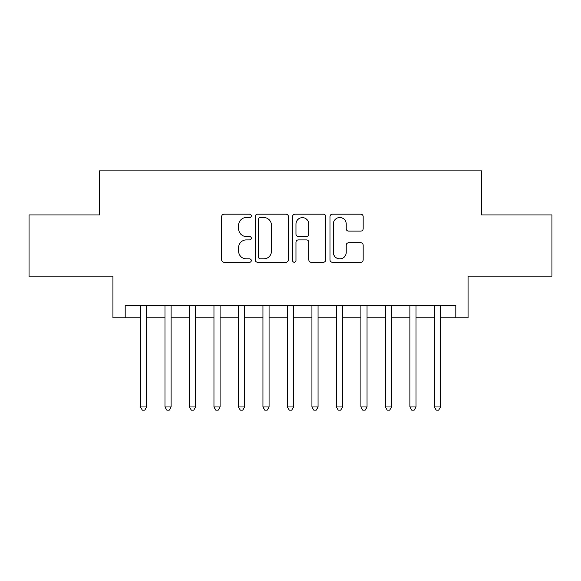 <?xml version="1.0" encoding="UTF-8"?>
<svg xmlns="http://www.w3.org/2000/svg" width="581" height="581" viewBox="0 0 581 581"><rect width="100%" height="100%" fill="white"/><g stroke="black" fill="none" stroke-linecap="round" stroke-linejoin="round"><path stroke-width="0.87" d="M251.312 215.856A1.685 1.685 0 0 0 249.634 214.171L224.092 214.171A2.404 2.404 0 0 0 221.688 216.575L221.688 259.845A2.404 2.404 0 0 0 224.092 262.249L249.634 262.249A1.685 1.685 0 0 0 251.312 260.564A1.685 1.685 0 0 0 249.634 258.886L246.329 258.886A7.691 7.691 0 0 1 238.631 251.195L238.631 247.586A7.691 7.691 0 0 1 246.329 239.895L249.634 239.895A1.685 1.685 0 0 0 251.312 238.21A1.685 1.685 0 0 0 249.634 236.525L246.329 236.525A7.691 7.691 0 0 1 238.631 228.834L238.631 225.225A7.691 7.691 0 0 1 246.329 217.534L249.634 217.534A1.685 1.685 0 0 0 251.312 215.856M360.757 231.115A2.404 2.404 0 0 0 363.161 228.711L363.161 216.575A2.404 2.404 0 0 0 360.757 214.171L332.39 214.171A2.404 2.404 0 0 0 329.986 216.575L329.986 259.845A2.404 2.404 0 0 0 332.39 262.249L360.757 262.249A2.404 2.404 0 0 0 363.161 259.845L363.161 245.182A2.404 2.404 0 0 0 360.757 242.778L348.615 242.778A2.404 2.404 0 0 0 346.211 245.182L346.211 252.452A6.427 6.427 0 0 1 339.783 258.886A6.427 6.427 0 0 1 333.349 252.452L333.349 223.968A6.427 6.427 0 0 1 339.783 217.534A6.427 6.427 0 0 1 346.211 223.968L346.211 228.711A2.404 2.404 0 0 0 348.615 231.115L360.757 231.115M125.184 317.807L125.184 305.562L455.816 305.562L455.816 317.807L468.068 317.807L468.068 276.171L551.95 276.171L551.95 214.941L481.533 214.941L481.533 170.858L99.467 170.858L99.467 214.941L29.05 214.941L29.05 276.171L112.932 276.171L112.932 317.807L140.486 317.807M288.394 216.575A2.404 2.404 0 0 0 285.99 214.171L257.623 214.171A2.404 2.404 0 0 0 255.219 216.575L255.219 259.845A2.404 2.404 0 0 0 257.623 262.249L285.99 262.249A2.404 2.404 0 0 0 288.394 259.845L288.394 216.575M295.01 214.171L323.377 214.171A2.404 2.404 0 0 1 325.781 216.575L325.781 259.845A2.404 2.404 0 0 1 323.377 262.249L311.234 262.249A2.404 2.404 0 0 1 308.831 259.845L308.831 242.299A2.404 2.404 0 0 0 306.427 239.895L298.373 239.895A2.404 2.404 0 0 0 295.969 242.299L295.969 260.564A1.685 1.685 0 0 1 294.284 262.249A1.685 1.685 0 0 1 292.606 260.564L292.606 216.575A2.404 2.404 0 0 1 295.01 214.171M146.608 317.807L164.982 317.807M171.104 317.807L189.471 317.807M195.594 317.807L213.961 317.807M220.083 317.807L238.457 317.807M244.579 317.807L262.946 317.807M269.068 317.807L287.435 317.807M293.565 317.807L311.932 317.807M318.054 317.807L336.421 317.807M342.543 317.807L360.917 317.807M367.039 317.807L385.406 317.807M391.529 317.807L409.895 317.807M416.018 317.807L434.392 317.807M440.514 317.807L455.816 317.807M260.266 217.534A1.685 1.685 0 0 0 258.589 219.219L258.589 257.201A1.685 1.685 0 0 0 260.266 258.886L263.752 258.886A7.691 7.691 0 0 0 271.45 251.195L271.45 225.225A7.691 7.691 0 0 0 263.752 217.534L260.266 217.534M308.831 224.084A6.427 6.427 0 0 0 302.403 217.657A6.427 6.427 0 0 0 295.969 224.084L295.969 234.121A2.404 2.404 0 0 0 298.373 236.525L306.427 236.525A2.404 2.404 0 0 0 308.831 234.121L308.831 224.084M146.608 305.562L146.608 406.961L140.486 406.961L140.486 305.562M146.608 406.961L144.771 410.142L142.323 410.142L140.486 406.961M171.104 305.562L171.104 406.961L164.982 406.961L164.982 305.562M171.104 406.961L169.267 410.142L166.82 410.142L164.982 406.961M195.594 305.562L195.594 406.961L189.471 406.961L189.471 305.562M195.594 406.961L193.756 410.142L191.309 410.142L189.471 406.961M220.083 305.562L220.083 406.961L213.961 406.961L213.961 305.562M220.083 406.961L218.253 410.142L215.798 410.142L213.961 406.961M244.579 305.562L244.579 406.961L238.457 406.961L238.457 305.562M244.579 406.961L242.742 410.142L240.294 410.142L238.457 406.961M269.068 305.562L269.068 406.961L262.946 406.961L262.946 305.562M269.068 406.961L267.231 410.142L264.783 410.142L262.946 406.961M293.565 305.562L293.565 406.961L287.435 406.961L287.435 305.562M293.565 406.961L291.727 410.142L289.273 410.142L287.435 406.961M318.054 305.562L318.054 406.961L311.932 406.961L311.932 305.562M318.054 406.961L316.217 410.142L313.769 410.142L311.932 406.961M342.543 305.562L342.543 406.961L336.421 406.961L336.421 305.562M342.543 406.961L340.706 410.142L338.258 410.142L336.421 406.961M367.039 305.562L367.039 406.961L360.917 406.961L360.917 305.562M367.039 406.961L365.202 410.142L362.747 410.142L360.917 406.961M391.529 305.562L391.529 406.961L385.406 406.961L385.406 305.562M391.529 406.961L389.691 410.142L387.244 410.142L385.406 406.961M416.018 305.562L416.018 406.961L409.895 406.961L409.895 305.562M416.018 406.961L414.18 410.142L411.733 410.142L409.895 406.961M440.514 305.562L440.514 406.961L434.392 406.961L434.392 305.562M440.514 406.961L438.677 410.142L436.229 410.142L434.392 406.961"/></g></svg>
